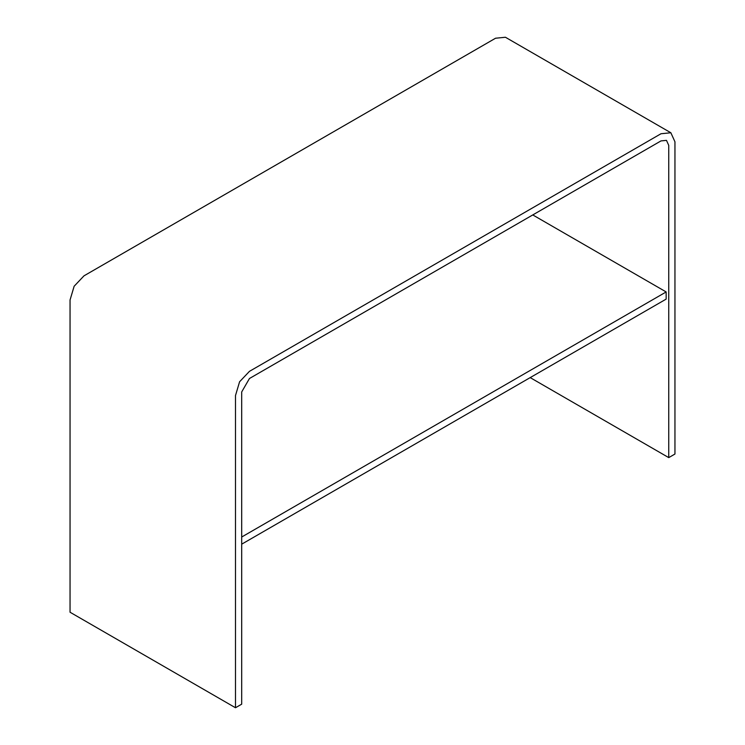 <?xml version="1.0" encoding="UTF-8"?>
<svg xmlns="http://www.w3.org/2000/svg" width="745" height="745" viewBox="0 0 745 745"><rect width="100%" height="100%" fill="white"/><g stroke="black" fill="none" stroke-linecap="round" stroke-linejoin="round"><path stroke-width="1.12" d="M670.863 132.768L505.417 37.25L495.546 38.228L84.008 275.827L74.137 286.248L70.049 300.002L70.049 612.232L235.494 707.75L241.697 704.165L241.697 391.945L249.454 378.507L660.992 140.907L666.477 140.367L668.749 145.387L668.749 457.616L674.951 454.031L674.951 141.801L670.863 132.768L660.992 133.746L249.454 371.345L239.583 381.766L235.494 395.521L235.494 707.75M530.189 377.613L668.749 457.616M532.768 214.933L666.16 291.947L241.697 537.015M241.697 544.176L666.16 299.108L666.16 291.947"/></g></svg>
